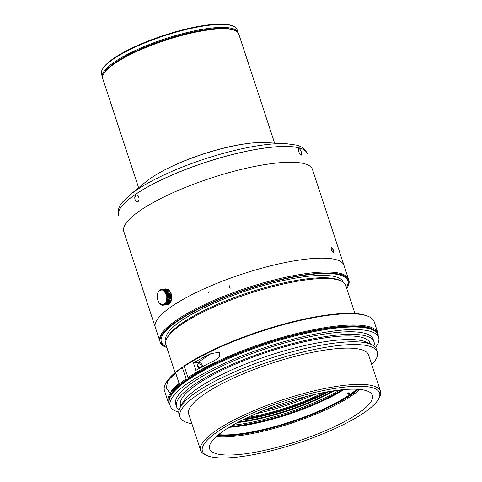 <?xml version="1.0" encoding="UTF-8"?>
<svg xmlns="http://www.w3.org/2000/svg" width="482" height="482" viewBox="0 0 482 482"><rect width="100%" height="100%" fill="white"/><g stroke="black" fill="none" stroke-linecap="round" stroke-linejoin="round"><path stroke-width="0.72" d="M263.708 410.483A70.655 16.701 161.8 0 0 306.07 396.559M314.119 394.577A71.806 16.972 -18.2 0 1 256.056 413.664M323.295 392.613A71.806 16.972 -18.2 0 1 247.507 417.526M326.428 392.017A75.041 17.738 -18.2 0 1 244.627 418.912M328.29 391.685A75.505 17.846 -18.2 0 1 242.934 419.744M328.917 391.577A76.198 18.009 -18.2 0 1 242.362 420.033M238.861 421.828A76.198 18.009 161.8 0 0 332.803 390.944M334.381 390.709A76.656 18.123 -18.2 0 1 237.451 422.575M232.589 425.269A83.585 19.756 161.8 0 0 339.894 389.992M230.348 426.582A83.585 19.756 161.8 0 0 342.473 389.715M343.889 389.589A82.543 19.515 -18.2 0 1 229.137 427.317M217.75 435.312A84.163 19.895 161.8 0 0 349.721 395.379L348.462 395.535L347.763 393.408A82.543 19.515 161.8 0 0 349.028 392.547L349.727 394.68A82.543 19.515 -18.2 0 0 356.758 389.215M348.462 395.535A82.543 19.515 -18.2 0 1 218.557 434.65M349.727 394.68L350.986 394.523A84.163 19.895 161.8 0 0 357.795 389.269M349.721 395.379L349.022 393.246A84.163 19.895 161.8 0 0 349.215 393.119M347.763 393.408L349.022 393.246M358.343 389.305A84.868 20.063 -18.2 0 1 238.265 434.824A84.868 20.063 -18.2 0 1 217.334 435.668M359.807 389.432A85.663 20.25 -18.2 0 1 238.072 435.849A85.663 20.25 -18.2 0 1 216.225 436.638M244.031 453.966A85.663 20.25 -18.2 0 1 209.622 448.85A85.663 20.25 -18.2 0 1 284.669 402.856A85.663 20.25 -18.2 0 1 372.375 395.336A85.663 20.25 -18.2 0 1 331.381 428.1A85.663 20.25 -18.2 0 1 244.031 453.966M239.867 456.791A93.249 22.045 -18.2 0 1 206.748 455.436A93.249 22.045 -18.2 0 1 284.109 401.151A93.249 22.045 -18.2 0 1 378.599 398.939A93.249 22.045 -18.2 0 1 239.867 456.791M206.748 455.436L205.037 454.64A94.665 22.377 -18.2 0 1 200.633 450.357A94.665 22.377 -18.2 0 1 283.579 399.53A94.665 22.377 -18.2 0 1 380.497 391.221A94.665 22.377 -18.2 0 1 379.497 397.276L378.599 398.939M200.633 450.357L188.715 414.092A94.665 22.377 -18.2 0 1 234.011 377.888A94.665 22.377 -18.2 0 1 330.55 349.305A94.665 22.377 -18.2 0 1 368.573 354.957L380.497 391.221M191.878 423.708A103.901 24.558 -18.2 0 1 179.943 416.978A103.901 24.558 -18.2 0 1 270.974 361.193A103.901 24.558 -18.2 0 1 377.352 352.071A103.901 24.558 -18.2 0 1 371.736 364.573M179.943 416.978L179.027 414.207A103.901 24.558 -18.2 0 1 180.129 407.555A103.901 24.558 -18.2 0 1 270.065 358.421A103.901 24.558 -18.2 0 1 371.61 344.6A103.901 24.558 -18.2 0 1 376.436 349.305L377.352 352.071M180.129 407.555L182.768 402.687A99.75 23.576 -18.2 0 1 269.107 355.517A99.75 23.576 -18.2 0 1 366.591 342.25L371.61 344.6M180.804 406.308L180.527 405.452A99.75 23.576 -18.2 0 1 267.92 351.896A99.75 23.576 -18.2 0 1 370.037 343.142L370.321 343.997M179.069 410.062A103.901 24.558 -18.2 0 1 176.575 406.748A103.901 24.558 -18.2 0 1 267.612 350.962A103.901 24.558 -18.2 0 1 373.984 341.84A103.901 24.558 -18.2 0 1 373.942 345.992M176.575 406.748L175.737 404.193A103.901 24.558 -18.2 0 1 266.769 348.408A103.901 24.558 -18.2 0 1 373.146 339.286L373.984 341.84M178.732 412.194A109.673 25.926 -18.2 0 1 170.254 405.995A109.673 25.926 -18.2 0 1 266.341 347.112A109.673 25.926 -18.2 0 1 378.629 337.484A109.673 25.926 -18.2 0 1 375.484 347.504M378.629 337.484L377.786 334.924A109.673 25.926 161.8 0 0 372.688 329.965A109.673 25.926 161.8 0 0 333.737 328.375A109.673 25.926 161.8 0 0 170.574 396.415A109.673 25.926 161.8 0 0 169.411 403.434L170.254 405.995M170.574 396.415L171.303 395.065A108.522 25.654 -18.2 0 1 187.745 379.358A108.522 25.654 -18.2 0 1 189.643 378.069A108.522 25.654 -18.2 0 1 332.749 327.736A108.522 25.654 -18.2 0 1 371.297 329.308L372.688 329.965M175.093 372.67L165.826 344.485A94.665 22.377 -18.2 0 1 166.826 338.424A94.665 22.377 -18.2 0 1 248.772 293.659A94.665 22.377 -18.2 0 1 341.286 281.066A94.665 22.377 -18.2 0 1 345.69 285.35L354.957 313.535M166.826 338.424L167.73 336.767A93.249 22.045 -18.2 0 1 248.447 292.67A93.249 22.045 -18.2 0 1 339.581 280.265L341.286 281.066M165.971 340.382A93.249 22.045 -18.2 0 1 247.676 290.327A93.249 22.045 -18.2 0 1 343.142 282.127M346.395 287.501A98.129 23.196 161.8 0 0 346.739 286.898A98.129 23.196 161.8 0 0 247.314 289.23A98.129 23.196 161.8 0 0 165.898 346.359A98.129 23.196 161.8 0 0 166.537 346.636M165.898 346.359L164.507 345.702A99.286 23.467 -18.2 0 1 160.09 341.738M155.222 327.019L159.891 341.214A99.286 23.467 -18.2 0 1 246.88 287.905A99.286 23.467 -18.2 0 1 348.528 279.192L343.859 264.998M348.673 279.735A99.286 23.467 -18.2 0 1 347.474 285.549L346.739 286.898M299.045 148.679C299.931 149.089 300.726 150.282 301.431 152.252L301.461 155.059C300.147 155.861 297.159 149.143 298.726 148.697L299.045 148.679M135.846 195.222L136.472 194.981C137.503 194.939 138.292 195.656 138.84 197.12C139.388 199.681 138.888 201.253 137.334 201.85C134.647 200.506 134.147 198.295 135.846 195.222M331.562 247.573L333.321 250.182L333.327 252.249C331.616 251.146 330.947 249.592 331.327 247.585L331.562 247.573M331.038 248.254L332.628 251.966M129.622 195.174L146.299 181.509A73.041 17.268 -18.2 0 1 264.69 142.582L286.23 143.684A96.617 22.841 -18.2 0 0 129.622 195.174L122.542 202.085C118.801 206.248 117.488 210.761 118.596 215.623A99.286 23.467 161.8 0 1 166.109 177.653A99.286 23.467 161.8 0 1 267.353 147.673A99.286 23.467 161.8 0 1 307.233 153.601C305.245 149.028 301.509 146.179 296.026 145.046L286.23 143.684M170.248 291.845A7.158 4.428 82.9 0 1 170.273 291.875A7.158 4.428 82.9 0 1 171.363 300.617L170.761 302.166L166.194 302.738A22.515 17.665 -101.2 0 1 165.85 301.792L166.639 301.648A22.515 17.262 -116.9 0 1 166.194 300.744L166.953 300.431A22.515 16.334 -131 0 1 166.417 299.587L167.121 299.117A22.515 14.912 -143 0 1 166.501 298.364L167.133 297.749A22.515 13.032 -153.1 0 1 166.441 297.111L167.001 296.37A22.515 10.761 -161.8 0 1 166.254 295.864L166.718 295.02A22.515 8.158 -169.3 0 1 165.928 294.659L166.296 293.737A22.515 5.314 -176.1 0 1 165.489 293.544L165.748 292.568A22.515 2.302 177.5 0 1 164.94 292.538L165.091 291.538A22.515 0.777 171.3 0 0 164.302 291.682L164.35 290.688A22.515 3.832 165 0 0 163.591 290.995L163.537 290.037A22.515 6.772 158.5 0 0 162.832 290.507L162.681 289.61A22.515 9.507 151.3 0 0 162.042 290.218L161.813 289.417A22.515 11.948 143.3 0 0 161.253 290.152L160.952 289.465A22.515 14.032 133.9 0 0 160.488 290.309L160.132 289.748L159.765 290.67L159.373 290.266L159.108 291.242L158.692 291.001A22.515 17.533 94.8 0 0 158.542 291.996L158.126 291.923A22.515 17.665 78.8 0 0 158.078 292.911L157.674 293.008A22.515 17.262 63.1 0 0 157.728 293.966L157.361 294.231A22.515 16.334 49 0 0 157.512 295.123L157.198 295.544A22.515 14.912 37 0 0 157.427 296.346L157.18 296.912A22.515 13.032 26.9 0 0 157.481 297.599L157.319 298.292A22.515 10.761 18.2 0 0 157.674 298.846L157.602 299.641A22.515 8.158 10.7 0 0 157.994 300.045L158.024 300.925A22.515 5.314 3.9 0 0 158.433 301.166L158.566 302.094A22.515 2.302 -2.5 0 0 158.982 302.172L159.223 303.124A22.515 0.777 -8.7 0 1 159.626 303.027L159.97 303.973A22.515 3.832 -15 0 1 160.331 303.714L160.783 304.624A22.515 6.772 -21.5 0 1 161.096 304.202L161.633 305.052A22.515 9.507 -28.7 0 1 161.88 304.485L162.506 305.245A22.515 11.948 -36.7 0 1 162.669 304.552L163.362 305.196A22.515 14.032 -46.1 0 1 163.434 304.401L164.187 304.907A22.515 15.689 -57.1 0 1 164.157 304.034L164.946 304.389A22.515 16.864 -70.2 0 1 164.814 303.467L165.621 303.66A22.515 17.533 -85.2 0 1 165.386 302.714L166.194 302.738M161.813 289.417L166.742 289.098M162.681 289.61L167.254 289.037L168.158 289.839M163.537 290.037L168.104 289.465L168.917 290.327M164.35 290.688L168.917 290.116L169.628 291.014M165.097 291.538L169.664 290.965L171.261 293.996L171.773 296.442L171.212 301.075L166.639 301.654M170.212 291.791L164.94 292.538M170.712 302.045L170.188 303.088L165.621 303.66M170.14 302.798L169.513 303.817L164.946 304.395M169.11 303.871L168.754 304.335L164.187 304.907M168.128 304.413L163.362 305.196M159.187 290.935L158.692 290.995M159.952 290.194L159.373 290.266M160.843 289.658L160.132 289.748M165.525 288.893L160.952 289.465M170.321 291.996L165.748 292.568M170.815 292.875L165.489 293.544M170.863 293.164L166.296 293.737M171.261 293.996L165.928 294.659M171.285 294.448L166.718 295.02M171.58 295.195L166.254 295.864M171.568 295.797L167.001 296.37M171.773 296.442L166.441 297.111M171.706 297.177L167.14 297.749M171.827 297.695L166.501 298.364M171.688 298.545L167.121 299.117M171.743 298.918L166.417 299.587M171.52 299.858L166.953 300.431M171.526 300.075L166.194 300.744M171.176 301.123L165.85 301.792M163.308 305.142L162.506 305.245M162.277 304.967L161.633 305.052M161.313 304.558L160.777 304.624M160.428 303.913L159.97 303.973M159.638 303.07L159.229 303.118M158.56 291.863L158.126 291.917M160.41 172.237A71.577 16.918 -18.2 0 1 247.417 143.546A71.577 16.918 -18.2 0 1 247.838 143.491M274.613 143.088L238.747 34.011A71.577 16.918 161.8 0 0 235.421 30.77A71.577 16.918 161.8 0 0 209.995 29.733A71.577 16.918 161.8 0 0 103.51 74.138A71.577 16.918 161.8 0 0 102.756 78.723L138.617 187.805M103.51 74.138L104.1 73.059A70.655 16.701 -18.2 0 1 209.212 29.227A70.655 16.701 -18.2 0 1 234.306 30.246L235.421 30.77M102.552 77.343A71.348 16.864 -18.2 0 1 102.485 77.156A71.348 16.864 -18.2 0 1 164.995 38.849A71.348 16.864 -18.2 0 1 238.036 32.589A71.348 16.864 -18.2 0 1 238.096 32.776M102.485 77.156L101.503 74.174A71.348 16.864 -18.2 0 1 102.256 69.607A71.348 16.864 -18.2 0 1 164.013 35.867A71.348 16.864 -18.2 0 1 233.74 26.377A71.348 16.864 -18.2 0 1 237.06 29.607L238.036 32.589M102.256 69.607L102.696 68.793A70.655 16.701 -18.2 0 1 163.85 35.385A70.655 16.701 -18.2 0 1 232.902 25.986L233.74 26.377M184.606 365.609A109.673 25.926 -18.2 0 1 285.025 323.741A109.673 25.926 -18.2 0 1 368.206 316.325L369.037 316.716A110.366 26.088 161.8 0 0 285.326 324.181A110.366 26.088 161.8 0 0 184.281 366.314L184.606 365.609M182.708 366.898L182.377 367.603A110.366 26.088 161.8 0 0 165.645 383.588L166.085 382.774A109.673 25.926 -18.2 0 1 182.708 366.898L184.401 366.688M189.643 378.069L188.739 378.183L187.992 377.611L184.281 366.314M169.76 404.5A110.366 26.088 -18.2 0 1 168.194 401.946A110.366 26.088 -18.2 0 1 186.094 378.9L186.841 379.473L187.745 379.358M186.841 379.473A109.673 25.926 161.8 0 0 169.26 402.898M377.587 334.4A109.673 25.926 161.8 0 0 302.78 332.905A109.673 25.926 161.8 0 0 188.739 378.183M187.992 377.611A110.366 26.088 -18.2 0 1 301.66 332.297A110.366 26.088 -18.2 0 1 377.888 333.002A110.366 26.088 -18.2 0 1 378.141 335.99M182.377 367.603L186.094 378.9M165.645 383.588A110.366 26.088 161.8 0 0 164.476 390.649L168.194 401.946M377.888 333.002L374.171 321.711A110.366 26.088 161.8 0 0 369.037 316.716M193.433 362.928L195.885 370.387A110.366 26.088 -18.2 0 1 213.418 361.09L216.442 359.367L219.78 356.234L219.232 352.252L210.965 353.631A110.366 26.088 161.8 0 0 193.433 362.928L198.138 362.337L210.965 353.631M199.512 368.314A2.464 1.844 -124.2 0 1 197.469 366.386A2.464 1.844 -124.2 0 1 197.975 364.031A2.464 1.844 -124.2 0 1 201.283 365.826A2.464 1.844 -124.2 0 1 201.325 367.314M202.711 366.561A4.043 3.025 55.8 0 0 198.138 362.337M197.307 365.308A2.464 1.844 -124.2 0 1 199.168 367.26A2.464 1.844 -124.2 0 1 199.307 368.26M199.253 368.242A2.308 1.729 55.8 0 0 199.132 367.218A2.308 1.729 55.8 0 0 197.301 365.368M170.996 391.571A110.366 26.088 -18.2 0 1 179.123 383.455L175.761 373.225A110.366 26.088 161.8 0 0 167.634 381.34L166.326 388.028L169.76 392.86M346.697 288.417A99.286 23.467 161.8 0 0 348.878 280.259A99.286 23.467 161.8 0 0 340.593 274.481A99.286 23.467 161.8 0 0 230.86 294.731A99.286 23.467 161.8 0 0 160.241 342.274A99.286 23.467 161.8 0 0 166.838 347.552M344.082 265.678A99.298 23.473 161.8 0 0 343.985 265.335A99.298 23.473 161.8 0 0 225.052 280.15A99.298 23.473 161.8 0 0 155.325 327.362A99.286 23.467 -18.2 0 1 225.956 279.813A99.286 23.467 -18.2 0 1 335.689 259.557A99.286 23.467 -18.2 0 1 343.973 265.335L348.878 280.259M343.985 265.335L312.45 169.429A99.298 23.473 -18.2 0 0 193.523 184.245A99.298 23.473 -18.2 0 0 123.79 231.456L155.325 327.362A99.298 23.473 161.8 0 0 155.445 327.7M333.436 250.212C331.616 246.663 330.863 246.471 331.164 249.64C333.056 253.152 333.815 253.345 333.436 250.212M118.596 215.623L118.614 215.677A99.286 23.467 -18.2 0 1 205.603 162.374A99.286 23.467 -18.2 0 1 307.251 153.656L307.233 153.601M301.136 155.071C302.883 155.632 300.726 149.059 299.033 148.679C297.171 148.161 299.334 154.734 301.136 155.071M137.93 201.627C140.437 200.06 138.28 193.487 135.828 195.228C133.424 196.783 135.581 203.356 137.93 201.627M209.092 291.586L208.519 292.707M228.968 284.868L230.245 289.098M216.442 359.361L216.044 359.632M155.337 327.356L160.241 342.274"/></g></svg>

